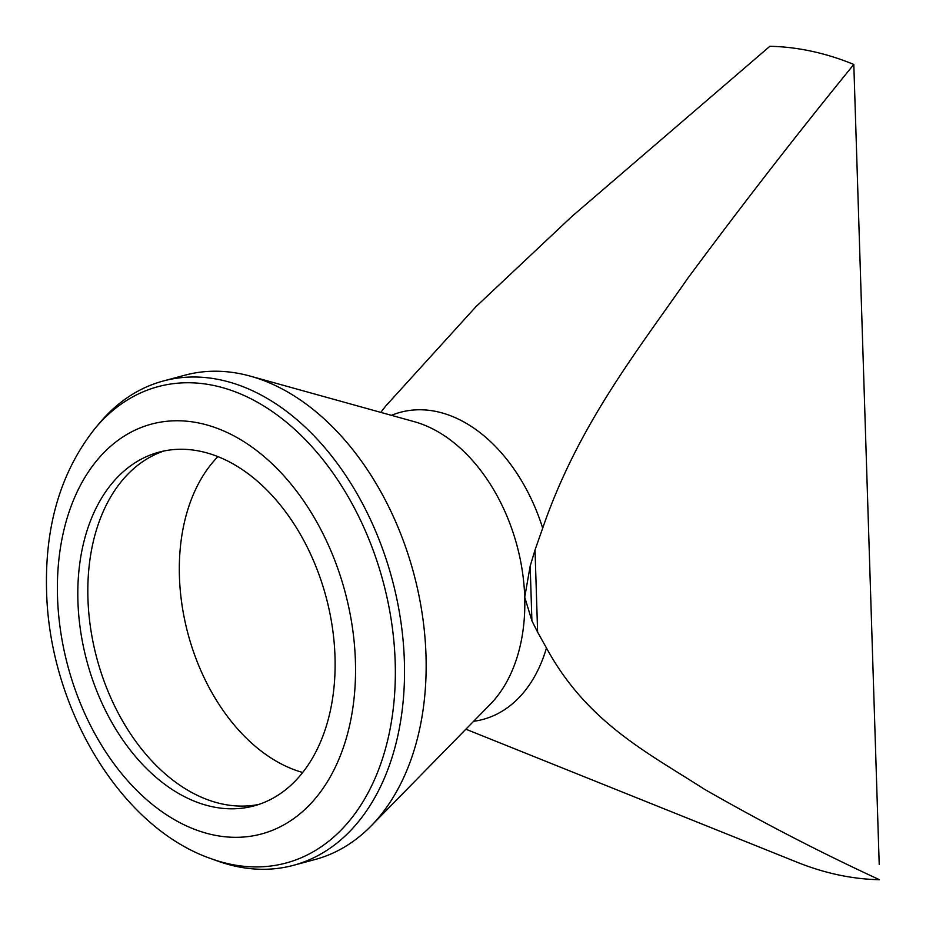 <?xml version="1.0" encoding="UTF-8"?>
<svg xmlns="http://www.w3.org/2000/svg" width="926" height="926" viewBox="0 0 926 926"><rect width="100%" height="100%" fill="white"/><g stroke="black" fill="none" stroke-linecap="round" stroke-linejoin="round"><path stroke-width="1.39" d="M879.214 864.49L853.807 64.438L879.214 864.49M391.466 415.346A159.006 107.509 75 0 1 436.887 411.642A159.006 107.509 75 0 1 542.694 528.156C577.743 426.261 635.479 353.269 688.064 277.916C742.374 204.542 797.622 133.379 853.807 64.438A424.571 287.048 -105 0 0 811.708 51.266A424.571 287.048 -105 0 0 769.853 46.3L571.805 216.522L475.918 306.726L385.829 405.912L380.783 412.383M465.871 729.202L797.298 862.303A424.571 287.048 -105 0 0 837.579 874.734A424.571 287.048 -105 0 0 879.422 879.7C820.205 852.325 761.774 822.114 704.142 789.079C648.327 753.023 587.223 722.836 546.467 647.98A159.006 107.509 75 0 1 473.637 721.285M542.694 528.156L535.031 549.963L537.612 632.122L546.467 647.98M537.612 632.122L531.906 620.802L530.181 566.052L535.031 549.963M530.181 566.052L524.718 597.166L531.906 620.802M210.989 858.645L217.089 860.856A250.761 169.539 -105 0 0 293.403 865.335L315.037 859.525A250.761 169.539 -105 0 0 371.095 825.957A250.761 169.539 -105 0 0 425.995 655.377A250.761 169.539 -105 0 0 250.275 376.13A250.761 169.539 -105 0 0 184.945 375.18L163.312 380.991A250.761 169.539 -105 0 0 99.51 423.089L95.343 428.067C61.058 471.068 44.795 525.308 46.578 590.788C49.055 706.538 119.628 826.987 210.989 858.645A246.64 166.749 -105 0 0 395.194 662.252A246.64 166.749 -105 0 0 282.071 418.726A246.64 166.749 -105 0 0 95.343 428.067M302.721 772.492A176.137 119.084 75 0 1 179.424 576.377A176.137 119.084 75 0 1 217.888 456.668M293.403 865.335A250.761 169.539 -105 0 0 404.373 661.187A250.761 169.539 -105 0 0 163.312 380.991M258.933 804.393A183.128 123.806 75 0 1 232.171 805.574A183.128 123.806 75 0 1 222.066 803.942A183.128 123.806 75 0 1 87.935 598.578A183.128 123.806 75 0 1 140.254 463.382A183.128 123.806 75 0 1 164.006 450.985M335.004 656.812A183.128 123.806 75 0 1 253.967 805.898A183.128 123.806 75 0 1 77.923 601.263A183.128 123.806 75 0 1 158.959 452.177A183.128 123.806 75 0 1 335.004 656.812M371.095 825.957L490.224 704.35A157.57 106.525 -105 0 0 524.718 597.166A157.57 106.525 -105 0 0 414.304 421.689L250.275 376.13M355.41 661.222A212.204 143.472 -105 0 0 199.993 423.251A212.204 143.472 -105 0 0 57.516 596.853A212.204 143.472 -105 0 0 212.934 834.835A212.204 143.472 -105 0 0 355.41 661.222"/></g></svg>
